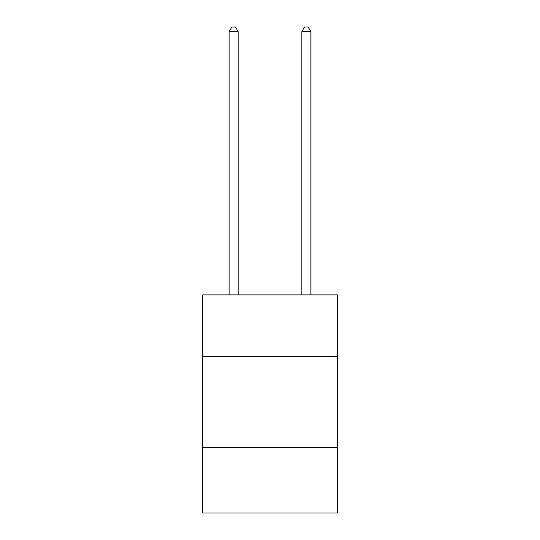 <?xml version="1.0" encoding="UTF-8"?>
<svg xmlns="http://www.w3.org/2000/svg" width="540" height="540" viewBox="0 0 540 540"><rect width="100%" height="100%" fill="white"/><g stroke="black" fill="none" stroke-linecap="round" stroke-linejoin="round"><path stroke-width="0.81" d="M337.25 356.697L337.25 294.901L202.75 294.901L202.75 356.697L337.25 356.697L337.25 513L202.75 513L202.75 356.697M337.25 447.572L202.75 447.572M238.194 294.901L238.194 31.725L229.109 31.725L229.109 294.901M229.109 31.725L231.835 27L235.467 27L238.194 31.725M310.892 294.901L310.892 31.725L301.806 31.725L301.806 294.901M301.806 31.725L304.533 27L308.165 27L310.892 31.725"/></g></svg>
